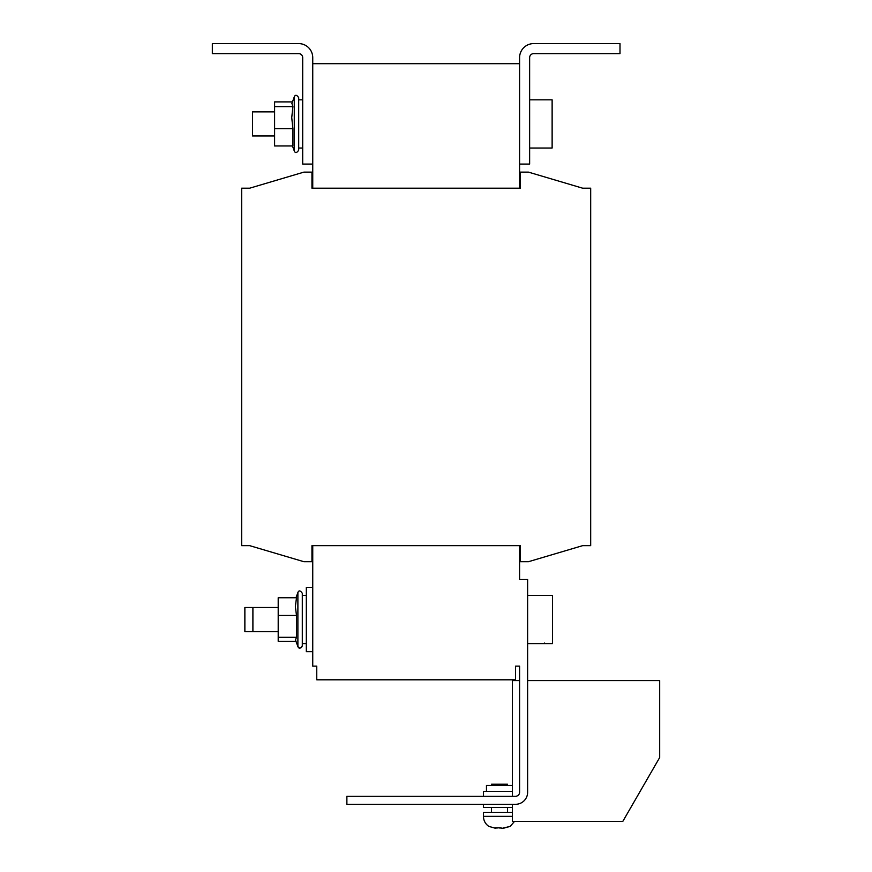 <?xml version="1.0" encoding="UTF-8"?>
<svg xmlns="http://www.w3.org/2000/svg" width="872" height="872" viewBox="0 0 872 872"><rect width="100%" height="100%" fill="white"/><g stroke="black" fill="none" stroke-linecap="round" stroke-linejoin="round"><path stroke-width="1.31" d="M503.068 828.346L510.185 826.394L501.858 828.4L501.051 827.844L495.143 827.844L495.95 828.4L488.865 826.394M499.514 827.986L501.182 828.019M497.16 828.008L497.977 827.844M486.456 791.449L486.456 785.432L512.365 785.432M507.537 785.432L507.537 784.222L491.481 784.222L491.481 785.432M527.625 643.645L552.521 643.645L552.521 595.456L527.625 595.456M292.458 145.951L294.267 150.943C295.27 153.309 296.742 153.058 298.693 150.169L298.693 97.686L298.693 99.833L302.704 99.833M294.267 150.943C295.27 153.309 296.742 153.058 298.693 150.169C296.763 153.047 295.292 153.309 294.267 150.943L294.267 96.912L291.902 103.419L292.883 106.624L291.749 117.633L292.883 128.642L274.593 128.642L274.593 145.951L292.883 145.951L292.883 128.642M274.593 135.978L252.499 135.978L252.499 111.878L274.593 111.878M302.301 593.309L302.301 645.792C301.254 648.463 299.783 648.714 297.886 646.566L297.886 592.535C298.856 590.159 300.328 590.42 302.301 593.309C300.382 590.42 298.911 590.17 297.886 592.535C298.889 590.17 300.36 590.42 302.301 593.309M278.201 615.479L278.201 597.745L296.491 597.745L295.357 606.618L296.491 615.479L278.201 615.479L278.201 641.356L295.99 641.356M312.743 587.423L306.323 587.423L306.323 651.678L312.743 651.678M252.902 611.272L252.902 607.501L244.869 607.501L244.869 631.601L252.902 631.601L252.902 611.272M529.631 148.022L552.129 148.022L552.129 99.833L529.631 99.833M519.592 545.654L520.399 545.654L520.399 561.71L528.432 561.71L582.649 545.654L590.682 545.654L590.682 188.189L582.649 188.189L528.432 172.122L520.399 172.122L520.399 188.189L311.947 188.189L311.947 172.122L303.914 172.122L249.686 188.189L241.653 188.189L241.653 545.654L249.686 545.654L303.914 561.71L311.947 561.71L311.947 545.654L520.399 545.654L519.592 545.654L519.592 579.389L527.625 579.389L527.625 792.256A12.045 12.045 0 0 1 515.57 804.3L346.882 804.3L346.882 796.267L515.57 796.267A4.011 4.011 0 0 0 519.592 792.256L519.592 666.143L515.57 666.143L515.57 679.8L316.765 679.8L316.765 666.143L312.743 666.143L312.743 545.654M312.743 188.189L311.947 188.189L312.743 188.189L312.743 164.089L302.704 164.089L302.704 57.661A4.011 4.011 0 0 0 298.693 53.639L212.332 53.639L212.332 43.6L298.693 43.6A14.061 14.061 0 0 1 312.743 57.661L312.743 164.089M312.743 63.678L519.592 63.678M519.592 164.089L519.592 57.661A14.061 14.061 0 0 1 533.653 43.6L620.003 43.6L620.003 53.639L533.653 53.639A4.011 4.011 0 0 0 529.631 57.661L529.631 164.089L519.592 164.089L519.592 188.189M544.488 643.645L544.488 643.002M302.29 646.021L302.301 645.792C300.426 648.67 298.954 648.932 297.886 646.566L295.477 639.95L296.491 637.29L296.491 615.479M302.301 621.387L302.301 595.456L306.323 595.456M296.491 637.29L278.201 637.29M292.883 106.624L274.593 106.624L274.593 128.642M274.593 106.624L274.593 101.904L292.458 101.904M298.693 133.154L298.693 115.704M512.365 804.3L512.365 821.479L622.761 821.479L659.668 757.561L659.668 680.596L527.625 680.596M519.592 680.596L512.365 680.596L512.365 796.267M483.448 804.3L483.448 807.516L512.365 807.516M483.448 796.267L483.448 791.449L512.365 791.449M512.365 812.333L483.448 812.333L483.448 816.356L512.365 816.356M476.417 804.3L355.929 804.3M514.436 821.479L510.185 826.394M507.537 812.333L507.537 807.516M294.267 96.912C295.292 94.547 296.763 94.808 298.693 97.686C296.785 94.808 295.314 94.547 294.267 96.912C295.27 94.547 296.742 94.797 298.693 97.686M302.704 148.022L298.693 148.022M306.323 643.645L302.301 643.645M295.99 597.745L297.886 592.535M278.201 607.501L252.902 607.501M278.201 631.601L252.902 631.601M297.886 646.566C299.783 648.714 301.254 648.463 302.301 645.792M491.481 812.333L491.481 807.516M483.448 816.356C483.557 820.596 485.355 823.953 488.832 826.394"/></g></svg>
